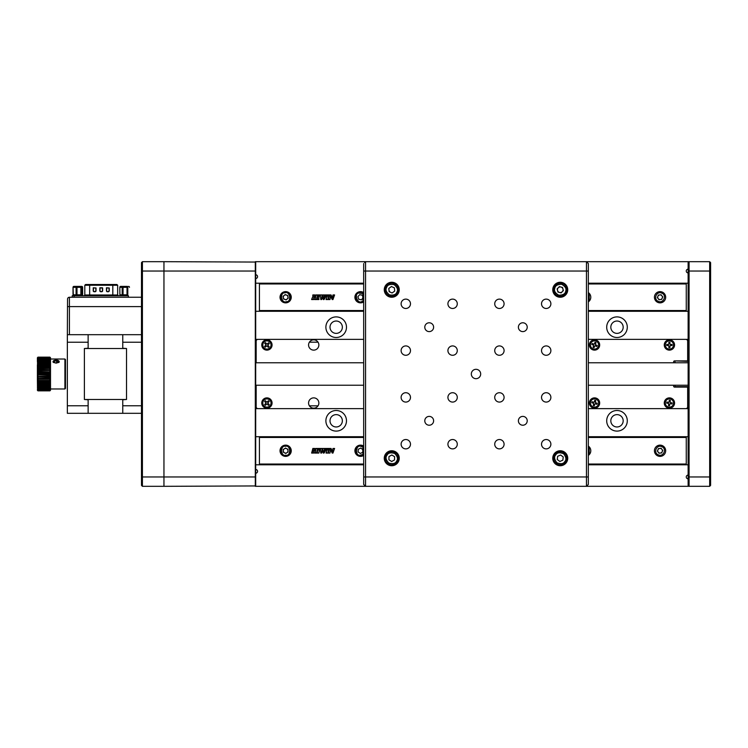 <?xml version="1.0" encoding="UTF-8"?>
<svg xmlns="http://www.w3.org/2000/svg" width="748" height="748" viewBox="0 0 748 748"><rect width="100%" height="100%" fill="white"/><g stroke="black" fill="none" stroke-linecap="round" stroke-linejoin="round"><path stroke-width="1.12" d="M627.292 420.806A10.294 10.294 0 0 0 616.997 410.502A10.294 10.294 0 0 0 606.703 420.806A10.294 10.294 0 0 0 616.997 431.1A10.294 10.294 0 0 0 627.292 420.806M346.483 420.806A10.294 10.294 0 0 0 336.189 410.502A10.294 10.294 0 0 0 325.885 420.806A10.294 10.294 0 0 0 336.189 431.1A10.294 10.294 0 0 0 346.483 420.806M688.132 436.71L588.33 436.71M363.678 436.71L255.685 436.71M255.685 408.632L363.678 408.632M588.33 408.632L688.132 408.632M623.178 420.806A6.18 6.18 0 0 0 616.997 414.626A6.18 6.18 0 0 0 610.817 420.806A6.18 6.18 0 0 0 616.997 426.977A6.18 6.18 0 0 0 623.178 420.806A6.18 6.18 0 0 0 616.997 414.626A6.18 6.18 0 0 0 610.817 420.806A6.18 6.18 0 0 0 616.997 426.977A6.18 6.18 0 0 0 623.178 420.806M342.36 420.806A6.18 6.18 0 0 0 336.189 414.626A6.18 6.18 0 0 0 330.008 420.806A6.18 6.18 0 0 0 336.189 426.977A6.18 6.18 0 0 0 342.36 420.806A6.18 6.18 0 0 0 336.189 414.626A6.18 6.18 0 0 0 330.008 420.806A6.18 6.18 0 0 0 336.189 426.977A6.18 6.18 0 0 0 342.36 420.806M342.36 327.194A6.18 6.18 0 0 0 336.189 321.023A6.18 6.18 0 0 0 330.008 327.194A6.18 6.18 0 0 0 336.189 333.374A6.18 6.18 0 0 0 342.36 327.194A6.18 6.18 0 0 0 336.189 321.023A6.18 6.18 0 0 0 330.008 327.194A6.18 6.18 0 0 0 336.189 333.374A6.18 6.18 0 0 0 342.36 327.194M623.178 327.194A6.18 6.18 0 0 0 616.997 321.023A6.18 6.18 0 0 0 610.817 327.194A6.18 6.18 0 0 0 616.997 333.374A6.18 6.18 0 0 0 623.178 327.194A6.18 6.18 0 0 0 616.997 321.023A6.18 6.18 0 0 0 610.817 327.194A6.18 6.18 0 0 0 616.997 333.374A6.18 6.18 0 0 0 623.178 327.194M255.685 278.527A1.87 1.87 0 0 0 257.555 276.648A1.87 1.87 0 0 0 255.685 274.778M255.685 473.222A1.87 1.87 0 0 0 257.555 471.352A1.87 1.87 0 0 0 255.685 469.473M122.766 405.771L122.766 413.317L141.484 413.317L141.484 334.683L122.766 334.683L122.766 348.231L122.766 334.683L122.766 348.231L126.515 348.512L84.393 348.512L84.393 399.488L126.515 399.488L122.766 399.769L122.766 413.317L122.766 399.769L122.766 405.771L141.484 405.771L141.484 485.387L142.419 486.322L141.484 485.387L142.419 486.322L142.419 476.962L163.952 476.962L163.952 486.322L142.419 486.322M710.6 262.613L709.665 261.678L710.6 262.613L710.6 485.387L709.665 486.322L709.665 261.678L586.46 261.678L588.33 263.548L588.33 484.452L586.46 486.322L586.46 261.678L365.548 261.678L364.613 262.613M709.665 486.322L255.311 486.322L255.311 261.678L365.548 261.678L365.548 486.322L363.678 484.452L363.678 263.548M688.132 475.092A1.87 1.87 0 0 0 686.262 476.962A1.87 1.87 0 0 0 688.132 478.832M255.685 464.798L363.678 464.798M588.33 464.798L688.132 464.798M688.132 283.202L588.33 283.202M363.678 283.202L255.685 283.202M688.132 269.168A1.87 1.87 0 0 0 686.262 271.038A1.87 1.87 0 0 0 688.132 272.908M255.685 342.173L256.153 342.173M309.401 342.173L318.031 342.173M687.664 342.173L688.132 342.173M688.132 405.827L687.664 405.827M318.031 405.827L309.401 405.827M256.153 405.827L255.685 405.827M346.483 327.194A10.294 10.294 0 0 0 336.189 316.9A10.294 10.294 0 0 0 325.885 327.194A10.294 10.294 0 0 0 336.189 337.498A10.294 10.294 0 0 0 346.483 327.194M627.292 327.194A10.294 10.294 0 0 0 616.997 316.9A10.294 10.294 0 0 0 606.703 327.194A10.294 10.294 0 0 0 616.997 337.498A10.294 10.294 0 0 0 627.292 327.194M688.132 339.368L588.33 339.368M363.678 339.368L255.685 339.368M255.685 311.29L363.678 311.29M588.33 311.29L688.132 311.29M689.067 261.678L689.067 486.322L688.132 485.387L688.132 262.613L689.067 261.678L709.665 261.678M675.033 385.229L675.033 386.641L688.132 386.641M688.132 361.359L675.033 360.891L675.033 362.771M122.766 342.229L141.484 342.229L141.484 262.613L142.419 261.678L142.419 476.962L141.484 476.962M142.419 261.678L163.952 261.678L163.952 476.962L163.952 261.678L255.685 262.052L255.685 485.948L163.952 486.322L163.952 476.962L255.685 476.962M141.484 297.246L69.414 297.246A1.87 1.87 0 0 0 67.544 299.116L67.357 334.683L88.133 334.683L88.133 348.231L88.133 334.683L88.133 342.229L67.357 342.229L67.357 334.683M560.243 297.246A7.489 7.489 0 0 0 567.732 289.757A7.489 7.489 0 0 0 560.243 282.267A7.489 7.489 0 0 0 552.763 289.757A7.489 7.489 0 0 0 560.243 297.246M560.243 465.733A7.489 7.489 0 0 0 567.732 458.244A7.489 7.489 0 0 0 560.243 450.754A7.489 7.489 0 0 0 552.763 458.244A7.489 7.489 0 0 0 560.243 465.733M391.756 297.246A7.489 7.489 0 0 0 399.245 289.757A7.489 7.489 0 0 0 391.756 282.267A7.489 7.489 0 0 0 384.266 289.757A7.489 7.489 0 0 0 391.756 297.246M452.605 308.475A4.684 4.684 0 0 0 457.28 303.8A4.684 4.684 0 0 0 452.605 299.116A4.684 4.684 0 0 0 447.921 303.8A4.684 4.684 0 0 0 452.605 308.475M405.799 308.475A4.684 4.684 0 0 0 410.484 303.8A4.684 4.684 0 0 0 405.799 299.116A4.684 4.684 0 0 0 401.115 303.8A4.684 4.684 0 0 0 405.799 308.475M405.799 355.281A4.684 4.684 0 0 0 410.484 350.597A4.684 4.684 0 0 0 405.799 345.922A4.684 4.684 0 0 0 401.115 350.597A4.684 4.684 0 0 0 405.799 355.281M452.605 355.281A4.684 4.684 0 0 0 457.28 350.597A4.684 4.684 0 0 0 452.605 345.922A4.684 4.684 0 0 0 447.921 350.597A4.684 4.684 0 0 0 452.605 355.281M452.605 402.078A4.684 4.684 0 0 0 457.28 397.403A4.684 4.684 0 0 0 452.605 392.719A4.684 4.684 0 0 0 447.921 397.403A4.684 4.684 0 0 0 452.605 402.078M405.799 402.078A4.684 4.684 0 0 0 410.484 397.403A4.684 4.684 0 0 0 405.799 392.719A4.684 4.684 0 0 0 401.115 397.403A4.684 4.684 0 0 0 405.799 402.078M499.402 402.078A4.684 4.684 0 0 0 504.087 397.403A4.684 4.684 0 0 0 499.402 392.719A4.684 4.684 0 0 0 494.727 397.403A4.684 4.684 0 0 0 499.402 402.078M546.208 402.078A4.684 4.684 0 0 0 550.883 397.403A4.684 4.684 0 0 0 546.208 392.719A4.684 4.684 0 0 0 541.524 397.403A4.684 4.684 0 0 0 546.208 402.078M546.208 448.884A4.684 4.684 0 0 0 550.883 444.2A4.684 4.684 0 0 0 546.208 439.525A4.684 4.684 0 0 0 541.524 444.2A4.684 4.684 0 0 0 546.208 448.884M499.402 448.884A4.684 4.684 0 0 0 504.087 444.2A4.684 4.684 0 0 0 499.402 439.525A4.684 4.684 0 0 0 494.727 444.2A4.684 4.684 0 0 0 499.402 448.884M452.605 448.884A4.684 4.684 0 0 0 457.28 444.2A4.684 4.684 0 0 0 452.605 439.525A4.684 4.684 0 0 0 447.921 444.2A4.684 4.684 0 0 0 452.605 448.884M405.799 448.884A4.684 4.684 0 0 0 410.484 444.2A4.684 4.684 0 0 0 405.799 439.525A4.684 4.684 0 0 0 401.115 444.2A4.684 4.684 0 0 0 405.799 448.884M429.202 331.607A4.413 4.413 0 0 0 433.616 327.194A4.413 4.413 0 0 0 429.202 322.781A4.413 4.413 0 0 0 424.789 327.194A4.413 4.413 0 0 0 429.202 331.607M429.202 425.219A4.413 4.413 0 0 0 433.616 420.806A4.413 4.413 0 0 0 429.202 416.393A4.413 4.413 0 0 0 424.789 420.806A4.413 4.413 0 0 0 429.202 425.219M522.805 331.607A4.413 4.413 0 0 0 527.218 327.194A4.413 4.413 0 0 0 522.805 322.781A4.413 4.413 0 0 0 518.392 327.194A4.413 4.413 0 0 0 522.805 331.607M522.805 425.219A4.413 4.413 0 0 0 527.218 420.806A4.413 4.413 0 0 0 522.805 416.393A4.413 4.413 0 0 0 518.392 420.806A4.413 4.413 0 0 0 522.805 425.219M499.402 355.281A4.684 4.684 0 0 0 504.087 350.597A4.684 4.684 0 0 0 499.402 345.922A4.684 4.684 0 0 0 494.727 350.597A4.684 4.684 0 0 0 499.402 355.281M546.208 355.281A4.684 4.684 0 0 0 550.883 350.597A4.684 4.684 0 0 0 546.208 345.922A4.684 4.684 0 0 0 541.524 350.597A4.684 4.684 0 0 0 546.208 355.281M546.208 308.475A4.684 4.684 0 0 0 550.883 303.8A4.684 4.684 0 0 0 546.208 299.116A4.684 4.684 0 0 0 541.524 303.8A4.684 4.684 0 0 0 546.208 308.475M499.402 308.475A4.684 4.684 0 0 0 504.087 303.8A4.684 4.684 0 0 0 499.402 299.116A4.684 4.684 0 0 0 494.727 303.8A4.684 4.684 0 0 0 499.402 308.475M475.999 378.684A4.684 4.684 0 0 0 480.684 374A4.684 4.684 0 0 0 475.999 369.316A4.684 4.684 0 0 0 471.324 374A4.684 4.684 0 0 0 475.999 378.684M391.756 465.733A7.489 7.489 0 0 0 399.245 458.244A7.489 7.489 0 0 0 391.756 450.754A7.489 7.489 0 0 0 384.266 458.244A7.489 7.489 0 0 0 391.756 465.733M674.565 403.013A5.152 5.152 0 0 0 669.413 397.871A5.152 5.152 0 0 0 664.261 403.013A5.152 5.152 0 0 0 669.413 408.165A5.152 5.152 0 0 0 674.565 403.013M599.681 403.013A5.152 5.152 0 0 0 594.529 397.871A5.152 5.152 0 0 0 589.387 403.013A5.152 5.152 0 0 0 594.529 408.165A5.152 5.152 0 0 0 599.681 403.013M272.066 403.013A5.152 5.152 0 0 0 266.914 397.871A5.152 5.152 0 0 0 261.772 403.013A5.152 5.152 0 0 0 266.914 408.165A5.152 5.152 0 0 0 272.066 403.013M272.066 344.987A5.152 5.152 0 0 0 266.914 339.835A5.152 5.152 0 0 0 261.772 344.987A5.152 5.152 0 0 0 266.914 350.129A5.152 5.152 0 0 0 272.066 344.987M674.565 344.987A5.152 5.152 0 0 0 669.413 339.835A5.152 5.152 0 0 0 664.261 344.987A5.152 5.152 0 0 0 669.413 350.129A5.152 5.152 0 0 0 674.565 344.987M599.681 344.987A5.152 5.152 0 0 0 594.529 339.835A5.152 5.152 0 0 0 589.387 344.987A5.152 5.152 0 0 0 594.529 350.129A5.152 5.152 0 0 0 599.681 344.987M258.023 408.632A1.87 1.87 0 0 1 256.153 406.762L256.153 385.229M256.153 362.771L256.153 341.238A1.87 1.87 0 0 1 258.023 339.368M685.794 408.632A1.87 1.87 0 0 0 687.664 406.762L687.664 387.109L674.565 387.109A0.935 0.935 0 0 1 673.63 386.164L673.63 385.229M685.794 339.368A1.87 1.87 0 0 1 687.664 341.238L687.664 360.891L674.565 360.891A0.935 0.935 0 0 0 673.63 361.836L673.63 362.771M308.569 403.013A5.152 5.152 0 0 0 313.721 408.165A5.152 5.152 0 0 0 318.863 403.013A5.152 5.152 0 0 0 313.721 397.871A5.152 5.152 0 0 0 308.569 403.013M308.569 344.987A5.152 5.152 0 0 0 313.721 350.129A5.152 5.152 0 0 0 318.863 344.987A5.152 5.152 0 0 0 313.721 339.835A5.152 5.152 0 0 0 308.569 344.987M49.938 364.164L50.509 364.061L49.976 364.061M49.938 363.294L50.509 364.061M37.961 365.763L37.4 365.763L37.4 364.8L37.961 365.809L49.938 365.809L50.509 366.548L37.4 366.548L37.961 364.024L49.938 364.024L50.509 364.8L37.4 364.8L37.961 362.406L49.938 362.406L50.509 363.182L37.4 363.182L37.961 360.966L49.938 360.966L50.509 362.528M49.938 360.396L50.088 361.172M49.938 359.255L50.153 360.012M37.54 357.927L49.938 357.675L50.284 358.376M49.938 357.292L50.359 357.927M37.456 357.722L37.961 357.292M37.662 357.778L37.961 357.151L49.938 357.151L50.453 357.722M49.938 362.406L49.938 361.695L37.4 361.742L37.4 357.778L37.961 357.151L49.938 357.151L50.238 357.778M37.4 357.778L37.961 357.282L49.938 357.282L50.509 357.778M37.961 357.282L49.938 357.282M49.938 357.432L50.06 358.096M37.4 358.096L37.961 357.432M49.938 360.966L49.938 360.349L37.4 360.499L37.961 359.732L49.938 359.732L49.938 359.218L37.4 359.461L37.961 358.722L49.938 358.32L37.4 358.657L37.961 357.946L50.509 358.096M49.938 357.946L50.509 358.657L49.938 359.461M49.938 358.32L50.509 358.657M49.938 358.722L50.509 359.461L50.509 368.427L37.4 368.427L37.961 367.717L49.938 367.717L50.509 366.548M49.938 359.218L50.509 359.461M37.961 359.218L37.961 359.732M49.938 359.732L50.509 360.499L49.938 360.499M49.938 360.349L50.509 360.499M37.961 360.349L37.961 360.966M49.938 361.695L50.509 361.742M37.961 361.695L37.961 362.406M37.4 363.182L50.509 363.182M37.961 363.229L37.961 364.024M49.938 364.024L49.938 363.229M37.961 364.94L50.509 364.8M49.938 365.809L49.938 364.94M37.4 368.427L37.961 369.727L49.938 369.727L50.509 370.391L37.4 370.391L37.961 365.809M37.4 366.548L49.938 366.791M37.961 366.791L37.961 367.717M49.938 367.717L50.509 368.427L50.509 378.488L37.4 378.488L37.4 370.391L37.961 369.727M37.961 368.755L50.509 368.427M49.938 369.727L49.938 368.755M37.961 365.959L37.4 365.763L37.4 370.391L37.961 370.802L50.509 370.391M49.938 371.803L50.509 372.411L37.4 372.411L37.961 371.803L49.938 371.803L49.938 370.802M37.961 370.802L37.961 371.803M37.4 372.411L37.961 372.906L49.938 372.906L50.509 372.411M49.938 373.916L50.509 374.449L37.4 374.449L37.961 373.916L49.938 373.916L49.938 372.906M37.961 372.906L37.961 373.916M37.4 374.449L37.961 375.019L49.938 375.019L50.509 374.449M49.938 376.029L50.509 376.487L37.4 376.487L49.938 376.029L49.938 375.019M37.961 375.019L37.961 376.029M37.4 376.487L37.961 377.123L49.938 377.123L50.509 376.487M37.578 390.278L37.4 380.414L50.509 380.414L37.4 380.414L37.4 378.488L49.938 378.105L49.938 377.123M37.961 377.123L37.961 378.105M49.938 378.105L50.509 378.488L50.509 382.237L37.4 382.237L37.961 383.836L49.938 383.836L50.509 382.237L50.509 388.979L64.917 388.979L64.917 359.021L65.478 359.582L65.478 388.418L64.917 388.979M37.4 378.488L37.961 379.171L49.938 379.171L50.509 378.488M37.961 379.171L37.961 380.124M49.938 380.124L49.938 379.171M37.4 382.237L49.938 382.041L50.509 380.414M49.938 382.041L50.509 382.237M37.961 382.995L49.938 382.995M37.961 384.706L37.961 385.472L49.938 385.472L50.509 383.939L37.4 383.939L37.961 384.706L49.938 384.706M37.961 386.258L37.961 386.931L49.938 386.931L50.509 385.472L37.4 385.472L37.961 386.258L50.509 386.258L49.938 387.034M37.961 386.931L37.4 386.828L37.961 388.184L49.938 388.184L50.509 386.828L49.938 386.828M37.961 387.604L49.938 387.604M37.961 388.923L49.938 389.212L50.509 387.988L49.938 387.988M49.938 389.212L50.509 388.923L49.966 389.624M37.961 389.212L37.4 387.988L37.961 389.998L49.938 389.998M37.961 389.652L49.938 389.652M37.961 389.998L37.4 389.624L37.961 390.531L49.938 390.531L50.509 389.624M37.961 390.306L49.938 390.306M49.938 365.959L50.509 365.763L49.938 365.763M37.961 367.586L37.4 367.586L37.961 366.866M37.4 367.586L37.961 367.876M37.961 369.512L37.4 369.512L37.961 368.829M37.4 369.512L37.961 369.895M49.938 370.877L50.509 371.513L49.938 371.513M49.938 371.971L50.509 371.513M49.938 372.981L50.509 373.551L49.938 373.551M49.938 374.084L50.509 373.551M49.938 375.094L50.509 375.589L49.938 375.589M49.938 376.197L50.509 375.589M49.938 377.198L50.509 377.609L49.938 377.609M49.938 378.273L50.509 377.609M49.938 383.06L50.509 383.2L49.938 383.2M49.938 383.976L50.509 383.2M49.938 384.771L50.509 384.818L49.938 384.818M49.938 385.594L50.509 384.818M49.938 388.268L50.509 387.501L50.023 387.501M37.811 388.539L37.961 389.278M49.938 390.054L50.181 389.343M37.522 390.222L37.961 390.849L37.4 390.073L37.961 390.821L49.938 390.849L50.275 389.904M37.4 390.278L37.961 390.811L49.938 390.811L50.378 390.222M37.961 390.849L49.938 390.849L50.331 390.278M49.938 390.811L50.509 390.278M37.961 390.708L49.938 390.708M37.4 390.073L37.961 390.531M37.961 388.745L49.938 388.745M49.938 388.184L50.509 387.988M37.4 387.988L37.961 388.184M49.938 386.931L50.509 386.828M49.938 385.472L50.509 385.472M37.4 385.472L37.961 385.472M49.938 383.836L50.509 383.939M37.4 383.939L37.961 383.836M37.4 380.414L37.961 381.134L49.938 381.134M37.961 381.134L37.961 382.041M37.4 365.763L37.961 365.005M49.938 365.005L50.509 365.763M56.119 363.135L59.064 362.294L56.119 359.695L53.173 362.294L56.119 363.135M58.802 362.462A3.086 1.561 0 0 0 59.214 361.686A3.086 1.561 0 0 0 56.119 360.125A3.086 1.561 0 0 0 53.033 361.686A3.086 1.561 0 0 0 53.435 362.462M588.33 455.401A5.619 5.619 0 0 0 588.33 446.107M665.673 450.754A5.619 5.619 0 0 0 660.054 445.135A5.619 5.619 0 0 0 654.435 450.754A5.619 5.619 0 0 0 660.054 456.374A5.619 5.619 0 0 0 665.673 450.754M363.678 446.107A5.619 5.619 0 0 0 354.907 450.754A5.619 5.619 0 0 0 363.678 455.401M291.252 450.754A5.619 5.619 0 0 0 285.633 445.135A5.619 5.619 0 0 0 280.023 450.754A5.619 5.619 0 0 0 285.633 456.374A5.619 5.619 0 0 0 291.252 450.754M259.425 436.71L259.425 437.468L363.678 437.468M588.33 437.468L686.262 437.468L686.262 436.71M686.262 464.798L686.262 464.05L588.33 464.05M363.678 464.05L259.425 464.05L259.425 464.798M315.347 451.96L314.59 453.064L316.46 453.064L317.601 448.959M312.748 448.959L311.626 453.064L313.646 453.064L313.739 450.932L315.628 450.932L314.59 453.064L316.656 452.559M313.16 449.183L312.318 452.269M315.778 448.454L317.722 448.454L315.665 448.959L315.778 448.454M314.824 448.454L314.721 448.95L314.824 448.454L312.851 448.454M329.475 448.959L328.381 453.064L329.99 453.064L330.466 449.604L332.215 453.064L332.954 453.064L334.58 448.454L332.991 448.454L332.664 451.699L331.037 448.454L329.588 448.454L331.037 448.454M320.64 449.183L320.312 448.454L322.229 448.454L320.312 448.454L320.827 453.064L321.556 453.064L323.155 450.605L323.304 453.064L324.034 453.064L326.736 448.959M325.165 448.454L326.867 448.454L325.015 448.959L325.165 448.454M324.557 448.454L324.408 448.968L324.557 448.454L322.781 448.454L324.557 448.454M322.603 448.959L322.921 449.642L321.734 451.68L322.079 448.968M317.863 448.959L320.06 448.454L317.994 448.454L318.349 449.183L316.843 453.064L318.854 453.064L319.938 448.959M329.251 448.454L327.194 448.454L327.54 449.183L326.034 453.064L328.045 453.064L329.129 448.959M325.015 448.959L325.548 449.183L324.136 451.745L324.408 448.968M323.304 453.064L324.034 453.064M320.827 453.064L321.556 453.064M334.45 448.959L334.58 448.454L332.991 448.454L332.86 448.968M332.215 453.064L332.954 453.064M329.99 453.064L330.12 452.568M328.512 452.559L328.381 453.064M315.665 448.959L315.778 450.315L313.936 450.315L314.721 448.95M311.72 452.559L311.626 453.064L313.786 452.559M686.262 437.468L686.262 464.05M259.425 464.05L259.425 437.468M327.063 448.959L327.194 448.454M328.624 449.211L328.045 453.064L326.034 453.064L326.708 452.269M319.424 449.211L318.854 453.064L316.843 453.064L317.517 452.269M362.761 453.054L363.678 454.691M362.761 452.802L362.761 448.454M362.761 448.398L363.491 446.827L363.491 454.691M589.246 448.716L589.246 453.11L588.517 454.691L588.33 446.827M589.246 448.454L588.517 446.827M312.748 295.441L312.851 294.936L314.824 294.936L314.721 295.432L314.824 294.936L312.851 294.936L313.16 295.666L311.626 299.555L313.646 299.555L313.739 297.424L315.628 297.424L314.59 299.555L316.46 299.555L317.601 295.441M315.778 294.936L317.722 294.936L315.665 295.441L315.778 294.936M588.33 301.893A5.619 5.619 0 0 0 588.33 292.599M665.673 297.246A5.619 5.619 0 0 0 660.054 291.627A5.619 5.619 0 0 0 654.435 297.246A5.619 5.619 0 0 0 660.054 302.865A5.619 5.619 0 0 0 665.673 297.246M363.678 292.599A5.619 5.619 0 0 0 354.907 297.246A5.619 5.619 0 0 0 363.678 301.893M291.252 297.246A5.619 5.619 0 0 0 285.633 291.627A5.619 5.619 0 0 0 280.023 297.246A5.619 5.619 0 0 0 285.633 302.865A5.619 5.619 0 0 0 291.252 297.246M259.425 283.202L259.425 283.95L363.678 283.95M588.33 283.95L686.262 283.95L686.262 283.202M686.262 311.29L686.262 310.532L588.33 310.532M363.678 310.532L259.425 310.532L259.425 311.29M329.475 295.451L328.381 299.555L329.99 299.555L330.466 296.096L332.215 299.555L332.954 299.555L334.58 294.936L332.991 294.936L332.664 298.19L331.037 294.936L329.588 294.936L331.037 294.936M325.165 294.936L326.867 294.936L325.015 295.451M320.191 295.451L320.312 294.936L322.229 294.936L320.312 294.936L320.827 299.555L321.556 299.555L323.155 297.096L323.304 299.555L324.034 299.555L326.736 295.451M324.136 298.237L325.548 295.675L324.136 298.237L324.08 295.675M324.557 294.936L324.408 295.451L324.557 294.936L322.781 294.936L324.557 294.936M322.603 295.451L322.921 296.124L321.734 298.162L322.079 295.451M317.863 295.451L317.994 294.936L320.06 294.936L319.938 295.451L320.06 294.936L317.994 294.936L318.349 295.675L317.002 299.05L317.517 298.761M316.843 299.555L317.002 299.05L316.843 299.555L318.854 299.555L316.843 299.555M318.994 299.05L318.854 299.555L318.583 298.761L318.994 299.05M318.583 298.761L319.424 295.703M327.063 295.451L327.194 294.936L329.251 294.936L327.194 294.936L327.54 295.675L326.034 299.555L328.045 299.555L329.129 295.451M323.155 297.096L323.304 299.555L324.034 299.555M334.45 295.451L334.58 294.936L332.991 294.936L332.86 295.46M332.215 299.555L332.954 299.555L334.019 295.675M328.512 299.041L328.381 299.555L330.12 299.06M315.665 295.441L315.778 296.806L313.936 296.806L314.721 295.432M314.73 299.05L314.59 299.555L316.656 299.05M311.72 299.041L311.626 299.555L313.786 299.05M686.262 283.95L686.262 310.532M259.425 310.532L259.425 283.95M326.034 299.555L326.708 298.761M328.624 295.703L328.045 299.555M362.761 299.509L363.678 301.173M362.761 299.294L362.761 294.89L363.491 293.31L363.491 301.173M589.246 295.217L589.246 299.602L588.517 301.173L588.33 293.31M589.246 294.927L588.517 293.31M673.537 344.987A4.114 4.114 0 0 1 669.413 349.101A4.114 4.114 0 0 1 665.299 344.987A4.114 4.114 0 0 1 669.413 340.864A4.114 4.114 0 0 1 673.537 344.987M668.31 345.529L666.702 345.529L666.702 344.435L668.31 344.435A0.561 0.561 0 0 0 668.871 343.874L668.871 342.266L669.956 342.266L669.956 343.874A0.561 0.561 0 0 0 670.517 344.435L672.125 344.435L672.125 345.529L670.517 345.529A0.561 0.561 0 0 0 669.956 346.09L669.956 347.698L668.871 347.698L668.871 346.09A0.561 0.561 0 0 0 668.31 345.529M669.956 346.885L668.871 346.885M671.321 344.435L671.321 345.529M673.481 403.668A4.114 4.114 0 0 1 668.759 407.08A4.114 4.114 0 0 1 665.346 402.368A4.114 4.114 0 0 1 670.068 398.955A4.114 4.114 0 0 1 673.481 403.668M666.823 402.05L668.413 402.302A0.561 0.561 0 0 0 669.058 401.844L669.31 400.255L670.376 400.423L670.124 402.013A0.561 0.561 0 0 0 670.591 402.658L672.181 402.91L672.013 403.985L670.423 403.733A0.561 0.561 0 0 0 669.778 404.191L669.516 405.781L668.45 405.612L668.703 404.023A0.561 0.561 0 0 0 668.235 403.378L666.646 403.125L666.823 402.05M598.484 404.182A4.114 4.114 0 0 1 593.37 406.968A4.114 4.114 0 0 1 590.583 401.854A4.114 4.114 0 0 1 595.698 399.067A4.114 4.114 0 0 1 598.484 404.182M595.745 402.807L597.287 403.266L596.979 404.303L595.436 403.855A0.561 0.561 0 0 0 594.735 404.229L594.286 405.771L593.239 405.463L593.697 403.92A0.561 0.561 0 0 0 593.314 403.228L591.771 402.77L592.079 401.732L593.622 402.181A0.561 0.561 0 0 0 594.323 401.807L594.782 400.264L595.819 400.563L595.361 402.115A0.561 0.561 0 0 0 595.745 402.807M598.353 346.511A4.114 4.114 0 0 1 593.005 348.811A4.114 4.114 0 0 1 590.705 343.454A4.114 4.114 0 0 1 596.062 341.163A4.114 4.114 0 0 1 598.353 346.511M593.304 345.08L591.808 344.482L592.21 343.472L593.706 344.071A0.561 0.561 0 0 0 594.436 343.753L595.034 342.257L596.044 342.668L595.445 344.155A0.561 0.561 0 0 0 595.754 344.884L597.25 345.483L596.848 346.492L595.352 345.894A0.561 0.561 0 0 0 594.623 346.212L594.024 347.708L593.024 347.306L593.613 345.81A0.561 0.561 0 0 0 593.304 345.08M269.832 405.921A4.114 4.114 0 0 1 264.007 405.93A4.114 4.114 0 0 1 263.997 400.105A4.114 4.114 0 0 1 269.822 400.105A4.114 4.114 0 0 1 269.832 405.921M265.185 402.059L265.951 401.293L266.522 401.854A0.561 0.561 0 0 0 267.317 401.854L268.448 400.713L269.215 401.48L268.083 402.62A0.561 0.561 0 0 0 268.083 403.415L268.644 403.976L267.877 404.743L267.317 404.182A0.561 0.561 0 0 0 266.522 404.182L265.961 404.752L265.185 403.985M266.522 404.182L265.381 405.323L264.614 404.556L265.755 403.415A0.561 0.561 0 0 0 265.755 402.62L264.614 401.489L265.381 400.713L266.522 401.854M267.877 401.283L268.644 402.05L268.083 402.62M268.083 403.415L269.224 404.546L268.457 405.323L267.317 404.182M269.673 348.044A4.114 4.114 0 0 1 263.857 347.736A4.114 4.114 0 0 1 264.166 341.92A4.114 4.114 0 0 1 269.981 342.229A4.114 4.114 0 0 1 269.673 348.044M268.055 345.445L269.14 346.642L268.326 347.362L267.251 346.165A0.561 0.561 0 0 0 266.456 346.128L265.26 347.203L264.54 346.389L265.736 345.314A0.561 0.561 0 0 0 265.774 344.529L264.699 343.323L265.503 342.603L266.578 343.8A0.561 0.561 0 0 0 267.373 343.837L267.971 343.304L268.7 344.117L268.102 344.65A0.561 0.561 0 0 0 268.055 345.445L268.597 346.034L267.784 346.763M265.867 346.661L265.138 345.856M265.241 343.93L266.045 343.201L266.578 343.8M267.373 343.837L268.569 342.762L269.299 343.575L268.102 344.65M363.678 301.313A5.152 5.152 0 0 1 355.637 298.882A5.152 5.152 0 0 1 363.678 293.179M362.761 296.563L362.312 295.217L359.657 294.684L357.871 296.713L358.731 299.275L361.377 299.808L362.761 298.246M286.484 302.323A5.152 5.152 0 0 1 280.556 298.087A5.152 5.152 0 0 1 284.792 292.169A5.152 5.152 0 0 1 290.72 296.404A5.152 5.152 0 0 1 286.484 302.323M283.548 298.957L286.082 299.911L288.167 298.19L287.728 295.525L285.194 294.581L283.109 296.292L283.548 298.957M285.25 294.936A2.338 2.338 0 0 0 283.333 297.629A2.338 2.338 0 0 0 286.026 299.555A2.338 2.338 0 0 0 287.943 296.863A2.338 2.338 0 0 0 285.25 294.936M285.829 455.897A5.152 5.152 0 0 1 280.491 450.941A5.152 5.152 0 0 1 285.446 445.612A5.152 5.152 0 0 1 290.785 450.567A5.152 5.152 0 0 1 285.829 455.897M285.54 448.052L283.249 449.492L283.352 452.194L285.736 453.456L288.027 452.016L287.924 449.314L285.54 448.052M285.549 448.417A2.338 2.338 0 0 0 283.296 450.838A2.338 2.338 0 0 0 285.727 453.092A2.338 2.338 0 0 0 287.98 450.67A2.338 2.338 0 0 0 285.549 448.417M363.678 454.821A5.152 5.152 0 0 1 355.384 450.464A5.152 5.152 0 0 1 363.678 446.687M362.761 449.426L360.676 448.061L358.264 449.277L358.105 451.97L360.368 453.456L362.761 452.25M362.761 450.081A2.338 2.338 0 0 0 361.808 448.8M589.246 295.46L589.246 299.022M661.101 294.749L658.418 295.095L657.37 297.582L659.007 299.733L661.69 299.396L662.737 296.909L661.101 294.749M661.774 293.141C667.16 295.133 663.523 303.8 658.334 301.341C652.948 299.35 656.585 290.692 661.774 293.141M660.961 295.086A2.338 2.338 0 0 0 657.894 296.339A2.338 2.338 0 0 0 659.147 299.406A2.338 2.338 0 0 0 662.214 298.153A2.338 2.338 0 0 0 660.961 295.086M658.979 453.232L661.671 452.923L662.737 450.446L661.129 448.276L658.436 448.585L657.37 451.072L658.979 453.232M661.812 446.678C667.179 448.716 663.457 457.337 658.296 454.84C652.929 452.792 656.65 444.172 661.812 446.678M660.98 448.604A2.338 2.338 0 0 0 657.903 449.829A2.338 2.338 0 0 0 659.128 452.905A2.338 2.338 0 0 0 662.204 451.68A2.338 2.338 0 0 0 660.98 448.604M589.246 448.978L589.246 452.54M553.913 288.074A6.554 6.554 0 0 1 561.926 283.427A6.554 6.554 0 0 1 566.582 291.44A6.554 6.554 0 0 1 558.569 296.086A6.554 6.554 0 0 1 553.913 288.074M557.531 289.037A2.805 2.805 0 0 1 562.954 289.027A2.805 2.805 0 0 1 559.523 292.468A2.805 2.805 0 0 1 557.531 289.037M561.094 292.889L563.384 290.589L562.533 287.456L559.401 286.624L557.11 288.924L557.961 292.057L561.094 292.889M385.772 287.092A6.554 6.554 0 0 1 394.42 283.773A6.554 6.554 0 0 1 397.749 292.421A6.554 6.554 0 0 1 389.1 295.741A6.554 6.554 0 0 1 385.772 287.092M392.102 292.982L394.72 291.075L394.383 287.849L391.419 286.531L388.801 288.438L389.138 291.664L392.102 292.982M388.969 290.046A2.805 2.805 0 0 0 390.615 292.318M386.164 454.84A6.554 6.554 0 0 1 395.159 452.643A6.554 6.554 0 0 1 397.356 461.647A6.554 6.554 0 0 1 388.352 463.844A6.554 6.554 0 0 1 386.164 454.84M391.69 461.488L394.533 459.927L394.607 456.682L391.83 454.999L388.988 456.561L388.913 459.805L391.69 461.488M554.988 454.335A6.554 6.554 0 0 1 564.16 452.989A6.554 6.554 0 0 1 565.507 462.152A6.554 6.554 0 0 1 556.334 463.498A6.554 6.554 0 0 1 554.988 454.335M559.869 461.46L562.851 460.179L563.225 456.963L560.626 455.027L557.643 456.308L557.269 459.524L559.869 461.46M128.385 297.246L128.385 295.75L74.099 295.75L74.099 297.246M72.219 297.246L72.219 295.75L74.099 295.75M109.245 287.98L106.45 287.793L106.45 290.785A0.935 0.935 0 0 0 107.375 291.72L108.31 291.72A0.935 0.935 0 0 0 109.245 290.785L109.245 287.98L109.236 290.785A0.926 0.926 90 0 1 108.31 291.711L107.375 291.711A0.926 0.926 90 0 1 106.459 290.785L106.459 287.802L109.236 287.989M102.177 291.355L102.177 291.58A0.926 0.926 -90 0 0 102.626 290.785L102.448 287.793L99.839 287.793L99.839 290.785A0.935 0.935 0 0 0 100.774 291.72L101.709 291.72A0.935 0.935 0 0 0 102.635 290.785L102.635 287.98L102.626 290.785A0.926 0.926 90 0 1 101.709 291.711L100.774 291.711A0.926 0.926 90 0 1 99.849 290.785L99.849 287.989L102.177 287.896M96.034 287.98L93.229 287.793L93.229 290.785A0.935 0.935 0 0 0 94.164 291.72L95.099 291.72A0.935 0.935 0 0 0 96.034 290.785L96.034 287.98L96.025 290.785A0.926 0.926 90 0 1 95.099 291.711L94.164 291.711A0.926 0.926 90 0 1 93.238 290.785L93.238 287.989L96.025 287.989M102.541 287.98L99.942 287.989L99.942 290.785L99.933 287.887L100.036 290.785A0.739 0.739 0 0 0 100.774 291.524L101.709 291.524A0.739 0.739 0 0 0 102.448 290.785L102.448 287.989L102.541 290.785M118.418 295.75L117.67 295.002L117.67 285.259L116.922 284.511L85.553 284.511L84.805 285.259L84.805 295.002L84.057 295.75M99.849 290.785A0.926 0.926 -90 0 0 100.297 291.58L100.297 291.355M108.077 287.989L107.357 287.989M93.425 287.989L93.425 290.785A0.739 0.739 0 0 0 94.164 291.524L95.099 291.524A0.739 0.739 0 0 0 95.838 290.785L95.931 287.989L93.425 287.989L93.425 290.785M108.077 291.711L107.375 291.524L108.31 291.524A0.739 0.739 0 0 0 109.049 290.785L109.049 287.989L106.637 287.989L106.637 290.785A0.739 0.739 0 0 0 107.375 291.524M94.398 291.711L95.099 291.524L94.398 291.617M108.31 291.524L108.31 291.617A0.832 0.832 0 0 0 109.143 290.785L109.049 290.785M100.036 287.989L100.036 290.785M95.838 290.785L95.838 287.989M101.709 291.627L100.774 291.627L101.709 291.617M84.393 334.683L126.515 334.683M126.515 348.512L126.515 399.488M126.515 413.317L84.393 413.317M88.133 405.771L88.133 413.317L67.357 413.317L67.357 405.771L88.133 405.771L88.133 399.769L88.133 413.317L88.133 399.769L84.393 399.488M88.133 342.229L88.133 348.231L84.393 348.512M67.357 405.771L67.357 342.229M56.652 360.826L54.576 361.125L54.043 362.182L55.586 362.948L57.671 362.649L58.204 361.593L56.652 360.826L56.652 362.799M53.089 361.995A3.039 1.533 180 0 1 54.847 360.499A3.039 1.533 180 0 1 58.241 360.788A3.039 1.533 180 0 1 59.148 361.995M73.061 294.815L73.295 294.815A0.935 0.673 -90 0 0 73.959 295.75A0.935 0.898 -90 0 1 73.061 294.815L73.061 287.326A0.935 0.898 90 0 1 73.959 286.391L80.691 286.391M73.061 287.326L73.295 294.815L76.09 294.815A0.935 0.673 -90 0 0 76.754 295.75L76.988 294.815L80.859 294.815L80.634 295.75A0.935 0.898 -90 0 0 81.532 294.815L82.617 294.815A0.935 0.898 90 0 1 81.71 295.75M73.959 286.391L81.71 286.391A0.935 0.898 90 0 1 82.617 287.326L81.532 287.326A0.935 0.898 -90 0 0 80.634 286.391L80.859 287.326L81.532 287.326L81.532 294.815L80.859 294.815L80.859 287.326L76.988 287.326L76.988 294.815L76.09 294.815L76.09 287.326A0.935 0.673 -90 0 1 76.754 286.391L76.988 287.326L73.295 287.326A0.935 0.673 -90 0 1 73.959 286.391A0.935 0.935 0 0 0 73.023 287.326L73.023 294.815M82.617 294.815L82.617 287.326M119.895 294.815L119.811 287.326L119.895 294.815L122.195 294.815L122.195 287.326L119.895 287.326A0.935 0.767 -90 0 1 120.652 286.391L127.497 286.391M128.619 286.391A0.935 0.851 90 0 1 129.469 287.326L129.385 287.326M127.796 287.326A0.935 0.851 -90 0 0 126.945 286.391L127.029 287.326L127.796 287.326L127.796 294.815L127.029 294.815L127.029 287.326L123.046 287.326L122.962 286.391L120.652 286.391A0.935 0.851 90 0 0 119.811 287.326M126.945 295.75L127.029 294.815L123.046 294.815L123.046 287.326L122.195 287.326A0.935 0.767 -90 0 1 122.962 286.391M122.962 295.75A0.935 0.767 -90 0 1 122.195 294.815L123.046 294.815L122.962 295.75M688.132 271.038L710.6 271.038M688.132 476.962L710.6 476.962M141.484 271.038L255.685 271.038M141.484 306.605L69.414 306.605L69.414 334.683M67.544 306.605L69.414 306.605L69.414 297.246A1.87 1.87 0 0 0 67.544 299.116M588.33 271.038L363.678 271.038M588.33 476.962L363.678 476.962M363.444 300.593L361.939 301.463C357.432 304.642 353.598 293.207 359.105 293.029L363.248 293.73M286.362 301.631C281.416 304.053 279.443 292.169 284.913 292.861C289.859 290.439 291.832 302.323 286.362 301.631M285.801 455.195C280.584 456.972 280.135 444.929 285.474 446.313C290.692 444.536 291.14 456.579 285.801 455.195M363.248 454.27L360.274 455.195C354.907 456.476 355.59 444.443 360.77 446.313L363.248 447.248M554.82 288.317C555.194 285.671 557.484 284.343 561.683 284.324C565.338 286.419 566.666 288.709 565.675 291.196C565.301 293.842 563.01 295.17 558.803 295.189C555.156 293.094 553.829 290.804 554.82 288.317M386.632 287.475C387.417 284.913 389.886 283.969 394.046 284.623C397.31 287.269 398.263 289.747 396.889 292.038C396.103 294.59 393.635 295.544 389.474 294.89C386.202 292.244 385.257 289.766 386.632 287.475M386.959 455.326C388.062 452.895 390.643 452.269 394.673 453.447C397.581 456.486 398.207 459.057 396.562 461.161C395.449 463.592 392.878 464.228 388.838 463.04C385.931 460.001 385.304 457.43 386.959 455.326M555.736 454.887C557.073 452.568 559.691 452.185 563.599 453.737C566.208 457.037 566.591 459.655 564.749 461.6C563.422 463.919 560.804 464.302 556.895 462.75C554.287 459.45 553.903 456.832 555.736 454.887M84.805 285.259L89.657 285.259L89.657 295.002L84.805 295.002M89.657 284.511L89.657 285.259L112.817 285.259L112.817 295.002L89.657 295.002L89.657 295.75M117.614 295.002L112.817 295.002L112.817 295.75M112.817 284.511L112.817 285.259L117.614 285.259M37.961 357.151L49.938 357.151M50.509 359.021L64.917 359.021M688.132 385.229L588.33 385.229M363.678 385.229L255.685 385.229M688.132 362.771L588.33 362.771M363.678 362.771L255.685 362.771M82.645 287.326A0.935 0.935 0 0 0 81.71 286.391"/></g></svg>
